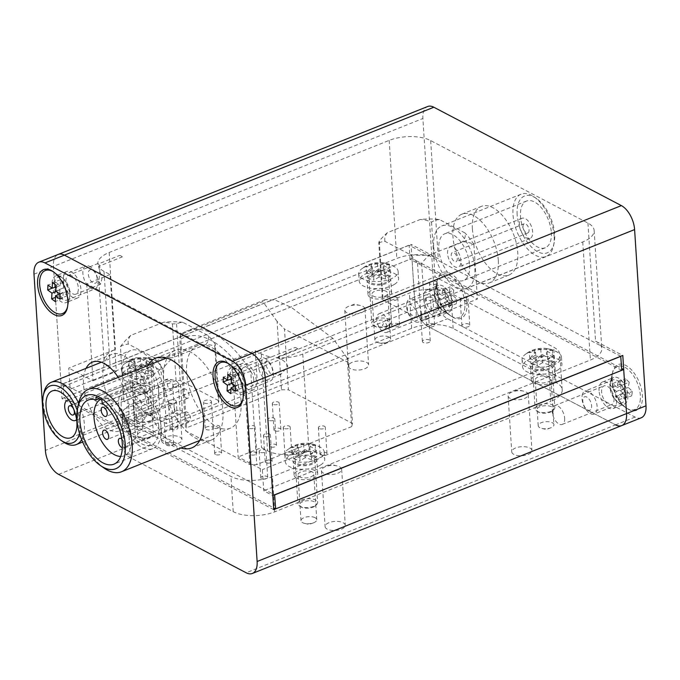 <?xml version="1.0" encoding="UTF-8"?>
<svg xmlns="http://www.w3.org/2000/svg" width="680" height="680" viewBox="0 0 680 680"><rect width="100%" height="100%" fill="white"/><g stroke="black" fill="none" stroke-linecap="round" stroke-linejoin="round"><path stroke-width="0.51" stroke-dasharray="3.4 2.55" d="M150.994 420.818A8.389 3.748 176.3 0 1 137.385 421.107A8.389 3.748 176.3 0 1 138.048 416.721A8.389 3.748 176.3 0 1 149.183 415.412A8.389 3.748 176.3 0 1 151.895 420.172A8.389 3.748 176.3 0 1 150.994 420.818M136.825 415.038A9.868 4.412 -3.7 0 0 134.589 418.089A9.868 4.412 -3.7 0 0 136.043 420.197A9.868 4.412 -3.7 0 0 152.048 419.857A9.868 4.412 -3.7 0 0 153.111 419.092A9.868 4.412 -3.7 0 0 154.283 416.815A9.868 4.412 -3.7 0 0 147.619 413.108A9.868 4.412 -3.7 0 0 136.825 415.038M145.588 357.731A25.823 17.416 59.2 0 1 148.742 358.445A25.823 17.416 59.2 0 1 151.929 359.737A28.322 16.651 -72.4 0 0 146.574 360.596A28.322 19.108 -120.8 0 1 153.059 364.863A25.823 15.181 107.6 0 0 147.849 367.974A28.322 19.108 -120.8 0 0 141.355 363.707A28.322 16.651 107.6 0 0 136.289 369.078A25.823 17.416 59.2 0 0 133.101 367.778A25.823 17.416 59.2 0 0 129.948 367.072A28.322 16.651 107.6 0 1 135.014 361.7A28.322 19.108 59.2 0 0 128.817 361.947A25.823 15.181 107.6 0 1 134.028 358.836A28.322 19.108 59.2 0 1 140.225 358.589A28.322 16.651 -72.4 0 1 145.588 357.731L145.979 363.757L152.32 365.763L151.929 359.737M125.987 362.848A19.737 8.814 176.3 0 1 153.731 360.196A19.737 8.814 176.3 0 1 157.692 361.964A19.737 8.814 176.3 0 1 160.913 366.392A19.737 8.814 176.3 0 1 156.442 372.487A19.737 8.814 176.3 0 1 128.707 375.139A19.737 8.814 176.3 0 1 121.516 368.942A19.737 8.814 176.3 0 1 124.143 364.14A19.737 8.814 176.3 0 1 125.987 362.848M156.893 379.534A19.737 8.814 176.3 0 1 135.294 383.401A19.737 8.814 176.3 0 1 121.975 375.989A19.737 8.814 176.3 0 1 126.446 369.894A19.737 8.814 176.3 0 1 148.044 366.027A19.737 8.814 176.3 0 1 161.373 373.439A19.737 8.814 176.3 0 1 156.893 379.534M149.285 377.128A9.868 4.412 176.3 0 1 138.482 379.058A9.868 4.412 176.3 0 1 131.818 375.351A9.868 4.412 176.3 0 1 134.062 372.3A9.868 4.412 176.3 0 1 144.857 370.37A9.868 4.412 176.3 0 1 151.521 374.076A9.868 4.412 176.3 0 1 149.285 377.128M134.028 358.836L134.419 364.854L129.208 367.974L135.549 369.979L130.339 373.091L129.948 367.072M135.549 369.979L135.014 361.7M129.208 367.974L128.817 361.947M134.419 364.854L140.76 366.868L140.225 358.589M140.76 366.868L145.979 363.757M153.059 364.863L153.451 370.88L147.109 368.875L152.32 365.763M147.109 368.875L146.574 360.596M153.451 370.88L148.24 374L147.849 367.974M148.24 374L141.891 371.986L141.355 363.707M141.891 371.986L136.68 375.105L136.289 369.078M130.339 373.091L136.68 375.105M267.903 374.501A7.208 3.808 68.2 0 1 263.772 365.194A7.208 3.808 68.2 0 1 268.506 362.542A7.208 3.808 68.2 0 1 272.629 371.841A7.208 3.808 68.2 0 1 267.903 374.501M266.381 359.219A12.333 6.519 -111.8 0 0 261.281 358.003A12.333 6.519 -111.8 0 0 258.596 367.71A12.333 6.519 -111.8 0 0 265.353 379.686A12.333 6.519 -111.8 0 0 270.453 380.911A12.333 6.519 -111.8 0 0 273.148 371.195A12.333 6.519 -111.8 0 0 266.381 359.219M237.354 390.898A12.333 6.519 68.2 0 1 230.597 378.921A12.333 6.519 68.2 0 1 233.282 369.206A12.333 6.519 68.2 0 1 238.051 370.192A12.333 6.519 68.2 0 1 238.382 370.43A12.333 6.519 68.2 0 1 245.233 388.11A12.333 6.519 68.2 0 1 242.454 392.113A12.333 6.519 68.2 0 1 237.354 390.898M229.1 364.029A23.197 12.265 68.2 0 1 229.661 364.403A23.197 12.265 68.2 0 1 230.282 364.854A23.197 12.265 68.2 0 1 243.151 398.098A23.197 12.265 68.2 0 1 242.998 398.752M231.463 378.998L235.382 381.939L231.786 383.392M231.132 378.751L235.595 377.596L231.353 374.416L231.132 378.751L227.545 380.205M231.353 374.416L223.38 377.085M238.595 384.353L235.186 385.951L235.093 387.668L238.306 390.082L238.595 384.353L242.837 387.532L243.057 383.197L238.807 380.01L239.097 374.28L235.883 371.866L235.595 377.596M235.883 371.866L227.91 374.536M239.097 374.28L231.549 377.264M238.807 380.01L231.259 383.001M243.057 383.197L235.501 386.18M242.837 387.532L235.254 391.094M238.306 390.082L230.724 393.644M235.093 387.668L230.936 389.351M235.382 381.939L235.178 385.942M122.341 256.87A10.115 5.346 -111.8 0 0 119.62 255.442L122.341 256.87L98.498 266.416A29.605 13.226 -3.7 0 0 103.997 271.354L110.049 274.524L116.314 371.45L110.27 368.279A29.605 13.226 176.3 0 1 104.048 360.85A29.605 13.226 176.3 0 1 115.447 349.418L68.782 368.101L70.15 389.249L396.805 258.468A29.605 13.226 176.3 0 1 438.285 258.647L411.069 244.367L414.825 302.524A19.737 10.438 -111.8 0 0 428.069 326.493L615.596 424.864L428.069 326.493A19.737 10.438 68.2 0 1 414.825 302.524L411.978 258.459L621.639 368.45M297.772 348.899A10.115 5.346 -111.8 0 0 295.052 347.471L297.772 348.899L275.961 357.629A29.605 13.226 -3.7 0 0 302.762 354.034L582.751 241.935A29.605 13.226 -3.7 0 0 594.15 230.511A29.605 13.226 -3.7 0 0 587.937 223.074L430.652 140.573A29.605 13.226 -3.7 0 0 389.173 140.394L109.182 252.493A29.605 13.226 -3.7 0 0 97.784 263.916A29.605 13.226 -3.7 0 0 97.809 264.18L119.62 255.442M98.498 266.416L101.991 278.536L100.487 284.3L98.915 281.435L100.028 267.852C98.821 263.602 98.081 262.37 97.809 264.18L97.954 263.517L68.4 275.349A10.115 5.346 -111.8 0 0 65.96 281.495A10.115 5.346 -111.8 0 0 69.657 291.048A10.115 5.346 -111.8 0 0 75.922 294.134A10.115 5.346 -111.8 0 0 78.361 287.997A10.115 5.346 -111.8 0 0 74.672 278.435A10.115 5.346 -111.8 0 0 68.4 275.349M110.049 274.524L86.717 283.866L231.897 360.026L255.229 350.684L261.281 353.855A29.605 13.226 -3.7 0 0 271.209 357.017L295.052 347.471M271.209 357.017L268.396 357.544L265.022 364.055L270.394 373.651L280.916 374.332L287.861 366.384C285.872 361.726 281.911 358.802 275.961 357.629M253.793 380.026A10.115 5.346 -111.8 0 0 250.104 370.464A10.115 5.346 -111.8 0 0 243.831 367.378A10.115 5.346 -111.8 0 0 241.392 373.515A10.115 5.346 -111.8 0 0 245.089 383.078A10.115 5.346 -111.8 0 0 251.353 386.163A10.115 5.346 -111.8 0 0 253.793 380.026M436.73 287.512A24.675 13.047 68.2 0 1 437.129 280.543A24.675 13.047 68.2 0 1 453.033 275.102A24.675 13.047 68.2 0 1 466.973 303.382A24.675 13.047 68.2 0 1 451.486 316.387A24.675 13.047 68.2 0 1 436.73 287.512M434.911 294.108A14.314 7.565 68.2 0 1 435.149 290.071A14.314 7.565 68.2 0 1 438.362 285.43A14.314 7.565 68.2 0 1 447.227 289.791A14.314 7.565 68.2 0 1 452.455 303.314A14.314 7.565 68.2 0 1 449.004 312.001A14.314 7.565 68.2 0 1 443.471 310.862A14.314 7.565 68.2 0 1 434.911 294.108M423.631 298.63A14.314 7.565 68.2 0 1 427.091 289.944A14.314 7.565 68.2 0 1 435.956 294.304A14.314 7.565 68.2 0 1 441.175 307.827A14.314 7.565 68.2 0 1 437.725 316.514A14.314 7.565 68.2 0 1 428.859 312.154A14.314 7.565 68.2 0 1 423.631 298.63M612.162 379.542A24.675 13.047 68.2 0 1 612.561 372.572A24.675 13.047 68.2 0 1 628.465 367.124A24.675 13.047 68.2 0 1 642.404 395.403A24.675 13.047 68.2 0 1 626.917 408.416A24.675 13.047 68.2 0 1 612.162 379.542M610.342 386.138A14.314 7.565 68.2 0 1 610.581 382.1A14.314 7.565 68.2 0 1 613.793 377.459A14.314 7.565 68.2 0 1 622.659 381.82A14.314 7.565 68.2 0 1 627.887 395.344A14.314 7.565 68.2 0 1 624.435 404.03A14.314 7.565 68.2 0 1 618.902 402.892A14.314 7.565 68.2 0 1 610.342 386.138M599.063 390.651A14.314 7.565 68.2 0 1 602.523 381.973A14.314 7.565 68.2 0 1 611.388 386.333A14.314 7.565 68.2 0 1 616.607 399.857A14.314 7.565 68.2 0 1 613.156 408.544A14.314 7.565 68.2 0 1 604.29 404.175A14.314 7.565 68.2 0 1 599.063 390.651M472.379 228.854A37.009 19.567 68.2 0 1 481.312 206.397A37.009 19.567 68.2 0 1 504.237 217.685A37.009 19.567 68.2 0 1 517.752 252.654A37.009 19.567 68.2 0 1 508.827 275.12A37.009 19.567 68.2 0 1 485.894 263.832A37.009 19.567 68.2 0 1 472.379 228.854M498.312 260.44A37.009 19.567 -111.8 0 0 484.798 225.463A37.009 19.567 -111.8 0 0 461.864 214.183A37.009 19.567 -111.8 0 0 452.94 236.64A37.009 19.567 -111.8 0 0 466.446 271.618A37.009 19.567 -111.8 0 0 489.379 282.897A37.009 19.567 -111.8 0 0 498.312 260.44M70.15 389.249L61.081 384.489L411.069 244.367M86.717 283.866L92.981 380.791L68.782 368.101M231.897 360.026L238.17 456.952L262.37 469.65L263.729 490.79L272.808 495.55M273.717 509.651L61.991 398.582L53.448 266.416A19.737 10.438 68.2 0 1 58.208 254.43A19.737 10.438 -111.8 0 0 53.448 266.416L61.081 384.489M641.24 417.784A19.737 10.438 68.2 0 1 635.043 417.078L447.508 318.707A19.737 10.438 68.2 0 1 434.274 294.738L422.875 118.507A19.737 10.438 68.2 0 1 427.635 106.53M587.937 223.074L595.569 341.156L622.795 355.436M595.569 341.156A29.605 13.226 176.3 0 1 601.792 348.585A29.605 13.226 176.3 0 1 590.393 360.017L263.729 490.79M302.762 354.034L309.034 450.967A29.605 13.226 176.3 0 1 267.546 450.789L261.502 447.61L238.17 456.952M309.034 450.967L262.37 469.65M92.981 380.791L116.314 371.45M255.229 350.684L261.502 447.61M614.04 398.505A10.115 5.346 68.2 0 1 611.601 404.651A10.115 5.346 68.2 0 1 605.327 401.565A10.115 5.346 68.2 0 1 601.638 392.003A10.115 5.346 68.2 0 1 604.078 385.866A10.115 5.346 68.2 0 1 610.342 388.951A10.115 5.346 68.2 0 1 614.04 398.505M564.655 418.285A10.115 5.346 68.2 0 1 562.207 424.422A10.115 5.346 68.2 0 1 555.942 421.337A10.115 5.346 68.2 0 1 552.254 411.774A10.115 5.346 68.2 0 1 554.693 405.637A10.115 5.346 68.2 0 1 560.957 408.723A10.115 5.346 68.2 0 1 564.655 418.285M553.12 414.97L552.525 412.777C552.891 409.836 553.087 410.567 553.12 414.97L553.962 424.719A7.896 3.528 -3.7 0 0 552.304 422.739A7.896 3.528 -3.7 0 0 543.422 422.042A7.896 3.528 -3.7 0 0 538.203 425.74A7.896 3.528 -3.7 0 0 539.861 427.72A7.896 3.528 -3.7 0 0 541.892 428.442A7.896 3.528 -3.7 0 0 550.656 427.873A7.896 3.528 -3.7 0 0 553.962 424.719M438.608 306.484A10.115 5.346 68.2 0 1 436.169 312.622A10.115 5.346 68.2 0 1 429.896 309.536A10.115 5.346 68.2 0 1 426.207 299.974A10.115 5.346 68.2 0 1 428.647 293.837A10.115 5.346 68.2 0 1 434.911 296.922A10.115 5.346 68.2 0 1 438.608 306.484M389.224 326.255A10.115 5.346 68.2 0 1 386.775 332.392A10.115 5.346 68.2 0 1 380.511 329.307A10.115 5.346 68.2 0 1 376.822 319.753A10.115 5.346 68.2 0 1 379.262 313.607A10.115 5.346 68.2 0 1 385.526 316.693A10.115 5.346 68.2 0 1 389.224 326.255M387.099 326C386.155 329.162 384.6 328.975 382.423 325.431C384.14 321.946 385.696 322.133 387.099 326M513.859 454.401A10.115 4.522 176.3 0 1 511.742 451.868A10.115 4.522 176.3 0 1 518.415 447.125A10.115 4.522 176.3 0 1 529.805 448.018A10.115 4.522 176.3 0 1 531.93 450.56A10.115 4.522 176.3 0 1 525.249 455.294A10.115 4.522 176.3 0 1 513.859 454.401M510.246 398.454A10.115 4.522 176.3 0 1 508.121 395.913A10.115 4.522 176.3 0 1 512.363 391.875A10.115 4.522 176.3 0 1 523.591 391.144A10.115 4.522 176.3 0 1 526.184 392.071A10.115 4.522 176.3 0 1 528.309 394.604A10.115 4.522 176.3 0 1 521.628 399.347A10.115 4.522 176.3 0 1 510.246 398.454M327.199 529.134A10.115 4.522 176.3 0 1 325.082 526.601A10.115 4.522 176.3 0 1 331.755 521.858A10.115 4.522 176.3 0 1 343.145 522.75A10.115 4.522 176.3 0 1 345.27 525.292A10.115 4.522 176.3 0 1 338.589 530.026A10.115 4.522 176.3 0 1 327.199 529.134M323.587 473.187A10.115 4.522 176.3 0 1 321.462 470.645A10.115 4.522 176.3 0 1 325.695 466.608A10.115 4.522 176.3 0 1 336.931 465.877A10.115 4.522 176.3 0 1 339.524 466.803A10.115 4.522 176.3 0 1 341.649 469.336A10.115 4.522 176.3 0 1 334.968 474.079A10.115 4.522 176.3 0 1 323.587 473.187M350.531 368.721A10.115 4.522 176.3 0 1 348.406 366.188A10.115 4.522 176.3 0 1 355.087 361.445A10.115 4.522 176.3 0 1 366.477 362.338A10.115 4.522 176.3 0 1 368.594 364.879A10.115 4.522 176.3 0 1 361.913 369.614A10.115 4.522 176.3 0 1 350.531 368.721M346.911 312.774A10.115 4.522 176.3 0 1 344.786 310.233A10.115 4.522 176.3 0 1 349.027 306.195A10.115 4.522 176.3 0 1 360.255 305.464A10.115 4.522 176.3 0 1 362.856 306.391A10.115 4.522 176.3 0 1 364.981 308.924A10.115 4.522 176.3 0 1 358.3 313.659A10.115 4.522 176.3 0 1 346.911 312.774M163.871 443.454A10.115 4.522 176.3 0 1 161.746 440.921A10.115 4.522 176.3 0 1 168.428 436.177A10.115 4.522 176.3 0 1 179.809 437.07A10.115 4.522 176.3 0 1 181.934 439.612A10.115 4.522 176.3 0 1 175.253 444.346A10.115 4.522 176.3 0 1 163.871 443.454M160.25 387.506A10.115 4.522 176.3 0 1 158.125 384.965A10.115 4.522 176.3 0 1 162.367 380.927A10.115 4.522 176.3 0 1 173.595 380.197A10.115 4.522 176.3 0 1 176.196 381.123A10.115 4.522 176.3 0 1 178.321 383.656A10.115 4.522 176.3 0 1 171.641 388.39A10.115 4.522 176.3 0 1 160.25 387.506M386.01 291.244A7.896 3.528 -3.7 0 0 377.128 290.547A7.896 3.528 -3.7 0 0 371.909 294.245A7.896 3.528 -3.7 0 0 373.567 296.225A7.896 3.528 -3.7 0 0 382.457 296.922A7.896 3.528 -3.7 0 0 387.668 293.225A7.896 3.528 -3.7 0 0 386.01 291.244M388.977 337.059A7.896 3.528 -3.7 0 0 380.086 336.362A7.896 3.528 -3.7 0 0 374.875 340.059A7.896 3.528 -3.7 0 0 376.533 342.04A7.896 3.528 -3.7 0 0 378.556 342.762A7.896 3.528 -3.7 0 0 387.328 342.193A7.896 3.528 -3.7 0 0 390.635 339.039A7.896 3.528 -3.7 0 0 388.977 337.059M549.346 376.924A7.896 3.528 -3.7 0 0 540.456 376.227A7.896 3.528 -3.7 0 0 535.245 379.925A7.896 3.528 -3.7 0 0 536.902 381.905A7.896 3.528 -3.7 0 0 545.785 382.602A7.896 3.528 -3.7 0 0 551.004 378.904A7.896 3.528 -3.7 0 0 549.346 376.924M148.801 386.214A7.896 3.528 -3.7 0 0 139.91 385.517A7.896 3.528 -3.7 0 0 134.7 389.215A7.896 3.528 -3.7 0 0 136.357 391.195A7.896 3.528 -3.7 0 0 145.239 391.892A7.896 3.528 -3.7 0 0 150.458 388.195A7.896 3.528 -3.7 0 0 148.801 386.214M151.759 432.029A7.896 3.528 -3.7 0 0 142.876 431.332A7.896 3.528 -3.7 0 0 137.657 435.03A7.896 3.528 -3.7 0 0 139.315 437.01A7.896 3.528 -3.7 0 0 141.346 437.733A7.896 3.528 -3.7 0 0 150.11 437.163A7.896 3.528 -3.7 0 0 153.417 434.01A7.896 3.528 -3.7 0 0 151.759 432.029M312.128 471.894A7.896 3.528 -3.7 0 0 303.246 471.197A7.896 3.528 -3.7 0 0 298.027 474.895A7.896 3.528 -3.7 0 0 299.685 476.875A7.896 3.528 -3.7 0 0 308.575 477.572A7.896 3.528 -3.7 0 0 313.786 473.875A7.896 3.528 -3.7 0 0 312.128 471.894M315.095 517.71A7.896 3.528 -3.7 0 0 306.204 517.012A7.896 3.528 -3.7 0 0 300.993 520.71A7.896 3.528 -3.7 0 0 302.651 522.699A7.896 3.528 -3.7 0 0 304.683 523.413A7.896 3.528 -3.7 0 0 313.446 522.843A7.896 3.528 -3.7 0 0 316.752 519.698A7.896 3.528 -3.7 0 0 315.095 517.71M227.545 376.686A14.314 7.565 -111.8 0 0 232.773 390.209A14.314 7.565 -111.8 0 0 241.638 394.57A14.314 7.565 -111.8 0 0 244.851 389.929A14.314 7.565 -111.8 0 0 245.089 385.892A14.314 7.565 -111.8 0 0 236.529 369.138A14.314 7.565 -111.8 0 0 230.996 367.999A14.314 7.565 -111.8 0 0 227.545 376.686M238.825 372.173A14.314 7.565 -111.8 0 0 244.043 385.696A14.314 7.565 -111.8 0 0 252.909 390.056A14.314 7.565 -111.8 0 0 256.368 381.37A14.314 7.565 -111.8 0 0 251.141 367.846A14.314 7.565 -111.8 0 0 242.275 363.486A14.314 7.565 -111.8 0 0 238.825 372.173M52.114 284.656A14.314 7.565 -111.8 0 0 57.341 298.18A14.314 7.565 -111.8 0 0 66.207 302.541A14.314 7.565 -111.8 0 0 69.419 297.899A14.314 7.565 -111.8 0 0 69.657 293.862A14.314 7.565 -111.8 0 0 61.098 277.108A14.314 7.565 -111.8 0 0 55.565 275.969A14.314 7.565 -111.8 0 0 52.114 284.656M63.393 280.143A14.314 7.565 -111.8 0 0 68.612 293.666A14.314 7.565 -111.8 0 0 77.478 298.027A14.314 7.565 -111.8 0 0 80.937 289.349A14.314 7.565 -111.8 0 0 75.709 275.825A14.314 7.565 -111.8 0 0 66.844 271.456A14.314 7.565 -111.8 0 0 63.393 280.143M147.925 365.508A48.365 25.568 -111.8 0 0 144.177 387.43A48.365 25.568 -111.8 0 0 180.94 447.975M222.904 410.745A48.365 25.568 68.2 0 1 211.242 440.096A48.365 25.568 68.2 0 1 181.28 425.349A48.365 25.568 68.2 0 1 163.625 379.644A48.365 25.568 68.2 0 1 175.287 350.302A48.365 25.568 68.2 0 1 205.249 365.05A48.365 25.568 68.2 0 1 222.904 410.745M86.054 368.365A37.009 19.567 -111.8 0 0 83.504 384.548A37.009 19.567 -111.8 0 0 97.019 419.526A37.009 19.567 -111.8 0 0 119.944 430.805A37.009 19.567 -111.8 0 0 128.877 408.349A37.009 19.567 -111.8 0 0 118.252 377.392M148.316 400.562A37.009 19.567 68.2 0 1 139.392 423.019A37.009 19.567 68.2 0 1 116.458 411.74A37.009 19.567 68.2 0 1 102.952 376.762A37.009 19.567 68.2 0 1 111.877 354.305A37.009 19.567 68.2 0 1 134.81 365.585A37.009 19.567 68.2 0 1 148.316 400.562M621.792 425.57A19.737 10.438 68.2 0 1 615.596 424.864L246.168 572.773M61.991 398.582L411.978 258.459M548.522 366.061A29.605 13.226 -3.7 0 0 559.92 354.628A29.605 13.226 -3.7 0 0 553.707 347.2L450.865 293.25A29.605 13.226 -3.7 0 0 409.385 293.072L133.288 403.614A29.605 13.226 -3.7 0 0 121.89 415.046A29.605 13.226 -3.7 0 0 128.103 422.475L230.945 476.425A29.605 13.226 -3.7 0 0 272.425 476.603L548.522 366.061L550.8 401.302L274.703 511.844A29.605 13.226 176.3 0 1 233.223 511.666L130.381 457.716A29.605 13.226 176.3 0 1 124.168 450.287A29.605 13.226 176.3 0 1 135.566 438.855L411.663 328.321A29.605 13.226 176.3 0 1 453.144 328.5L555.985 382.44A29.605 13.226 176.3 0 1 562.198 389.878A29.605 13.226 176.3 0 1 550.8 401.302M552.525 412.777L553.12 411.604L551.004 378.904M388.203 325.848A8.389 3.748 176.3 0 1 374.603 326.137A8.389 3.748 176.3 0 1 375.267 321.75A8.389 3.748 176.3 0 1 386.401 320.442A8.389 3.748 176.3 0 1 389.104 325.201A8.389 3.748 176.3 0 1 388.203 325.848M374.034 320.067A9.868 4.412 -3.7 0 0 371.798 323.119A9.868 4.412 -3.7 0 0 373.26 325.227A9.868 4.412 -3.7 0 0 389.257 324.887A9.868 4.412 -3.7 0 0 390.32 324.122A9.868 4.412 -3.7 0 0 391.501 321.844A9.868 4.412 -3.7 0 0 384.837 318.138A9.868 4.412 -3.7 0 0 374.034 320.067M382.806 262.76A25.823 17.416 59.2 0 1 385.951 263.475A25.823 17.416 59.2 0 1 389.147 264.767A28.322 16.651 -72.4 0 0 383.784 265.625A28.322 19.108 -120.8 0 1 390.277 269.892A25.823 15.181 107.6 0 0 385.058 273.003A28.322 19.108 -120.8 0 0 378.573 268.736A28.322 16.651 107.6 0 0 373.507 274.108A25.823 17.416 59.2 0 0 370.311 272.808A25.823 17.416 59.2 0 0 367.166 272.102A28.322 16.651 107.6 0 1 372.232 266.73A28.322 19.108 59.2 0 0 366.036 266.976A25.823 15.181 107.6 0 1 371.246 263.865A28.322 19.108 59.2 0 1 377.442 263.619A28.322 16.651 -72.4 0 1 382.806 262.76L383.188 268.778L389.538 270.793L389.147 264.767M363.205 267.869A19.737 8.814 176.3 0 1 390.94 265.225A19.737 8.814 176.3 0 1 394.901 266.993A19.737 8.814 176.3 0 1 398.131 271.422A19.737 8.814 176.3 0 1 393.652 277.517A19.737 8.814 176.3 0 1 365.916 280.168A19.737 8.814 176.3 0 1 358.734 273.972A19.737 8.814 176.3 0 1 361.361 269.161A19.737 8.814 176.3 0 1 363.205 267.869M394.111 284.563A19.737 8.814 176.3 0 1 372.512 288.43A19.737 8.814 176.3 0 1 359.184 281.019A19.737 8.814 176.3 0 1 363.664 274.924A19.737 8.814 176.3 0 1 385.262 271.056A19.737 8.814 176.3 0 1 398.582 278.469A19.737 8.814 176.3 0 1 394.111 284.563M386.495 282.157A9.868 4.412 176.3 0 1 375.7 284.087A9.868 4.412 176.3 0 1 369.036 280.381A9.868 4.412 176.3 0 1 371.272 277.329A9.868 4.412 176.3 0 1 382.075 275.4A9.868 4.412 176.3 0 1 388.73 279.106A9.868 4.412 176.3 0 1 386.495 282.157M371.246 263.865L371.637 269.883L366.418 273.003L372.767 275.009L367.548 278.12L367.166 272.102M372.767 275.009L372.232 266.73M366.418 273.003L366.036 266.976M371.637 269.883L377.978 271.898L377.442 263.619M377.978 271.898L383.188 268.778M390.277 269.892L390.668 275.91L384.319 273.904L389.538 270.793M384.319 273.904L383.784 265.625M390.668 275.91L385.45 279.029L385.058 273.003M385.45 279.029L379.108 277.015L378.573 268.736M379.108 277.015L373.898 280.135L373.507 274.108M367.548 278.12L373.898 280.135M92.472 282.472A7.208 3.808 68.2 0 1 88.341 273.164A7.208 3.808 68.2 0 1 93.075 270.512A7.208 3.808 68.2 0 1 97.197 279.811A7.208 3.808 68.2 0 1 92.472 282.472M90.95 267.197A12.333 6.519 -111.8 0 0 85.85 265.974A12.333 6.519 -111.8 0 0 83.164 275.68A12.333 6.519 -111.8 0 0 89.922 287.657A12.333 6.519 -111.8 0 0 95.022 288.881A12.333 6.519 -111.8 0 0 97.716 279.166A12.333 6.519 -111.8 0 0 90.95 267.197M61.922 298.868A12.333 6.519 68.2 0 1 55.165 286.892A12.333 6.519 68.2 0 1 57.851 277.185A12.333 6.519 68.2 0 1 62.62 278.162A12.333 6.519 68.2 0 1 62.951 278.4A12.333 6.519 68.2 0 1 69.802 296.089A12.333 6.519 68.2 0 1 67.022 300.093A12.333 6.519 68.2 0 1 61.922 298.868M53.669 272A23.197 12.265 68.2 0 1 54.23 272.374A23.197 12.265 68.2 0 1 54.85 272.825A23.197 12.265 68.2 0 1 67.719 306.068A23.197 12.265 68.2 0 1 67.566 306.731M63.163 292.324L59.755 293.922L59.661 295.639L62.874 298.052L63.163 292.324L67.405 295.511L67.617 291.168L63.376 287.98L63.665 282.251L60.452 279.837L60.163 285.575L55.922 282.387L55.7 286.722L59.942 289.909L56.355 291.363M55.7 286.722L52.114 288.184M55.922 282.387L47.948 285.056M60.163 285.575L56.032 286.951M60.452 279.837L52.479 282.506M63.665 282.251L56.117 285.243M63.376 287.98L55.828 290.972M67.617 291.168L60.069 294.159M67.405 295.511L59.823 299.064M62.874 298.052L55.292 301.614M59.661 295.639L55.505 297.322M59.942 289.909L59.747 293.913M551.539 411.527A8.389 3.748 176.3 0 1 537.931 411.817A8.389 3.748 176.3 0 1 538.594 407.43A8.389 3.748 176.3 0 1 549.737 406.122A8.389 3.748 176.3 0 1 552.44 410.881A8.389 3.748 176.3 0 1 551.539 411.527M537.37 405.748A9.868 4.412 -3.7 0 0 535.135 408.799A9.868 4.412 -3.7 0 0 536.588 410.907A9.868 4.412 -3.7 0 0 552.593 410.567A9.868 4.412 -3.7 0 0 553.656 409.802A9.868 4.412 -3.7 0 0 554.829 407.524A9.868 4.412 -3.7 0 0 548.173 403.818A9.868 4.412 -3.7 0 0 537.37 405.748M546.134 348.44A25.823 17.416 59.2 0 1 549.287 349.154A25.823 17.416 59.2 0 1 552.475 350.447A28.322 16.651 -72.4 0 0 547.119 351.305A28.322 19.108 -120.8 0 1 553.605 355.572A25.823 15.181 107.6 0 0 548.394 358.683A28.322 19.108 -120.8 0 0 541.909 354.416A28.322 16.651 107.6 0 0 536.835 359.788A25.823 17.416 59.2 0 0 533.647 358.488A25.823 17.416 59.2 0 0 530.494 357.782A28.322 16.651 107.6 0 1 535.56 352.41A28.322 19.108 59.2 0 0 529.363 352.656A25.823 15.181 107.6 0 1 534.582 349.546A28.322 19.108 59.2 0 1 540.779 349.299A28.322 16.651 -72.4 0 1 546.134 348.44L546.524 354.467L552.865 356.473L552.475 350.447M526.541 353.558A19.737 8.814 176.3 0 1 554.277 350.905A19.737 8.814 176.3 0 1 558.237 352.673A19.737 8.814 176.3 0 1 561.459 357.102A19.737 8.814 176.3 0 1 556.988 363.197A19.737 8.814 176.3 0 1 529.252 365.849A19.737 8.814 176.3 0 1 522.062 359.652A19.737 8.814 176.3 0 1 524.688 354.85A19.737 8.814 176.3 0 1 526.541 353.558M557.438 370.243A19.737 8.814 176.3 0 1 535.84 374.111A19.737 8.814 176.3 0 1 522.52 366.699A19.737 8.814 176.3 0 1 526.991 360.604A19.737 8.814 176.3 0 1 548.598 356.736A19.737 8.814 176.3 0 1 561.918 364.149A19.737 8.814 176.3 0 1 557.438 370.243M549.831 367.837A9.868 4.412 176.3 0 1 539.027 369.767A9.868 4.412 176.3 0 1 532.372 366.061A9.868 4.412 176.3 0 1 534.608 363.01A9.868 4.412 176.3 0 1 545.402 361.08A9.868 4.412 176.3 0 1 552.067 364.786A9.868 4.412 176.3 0 1 549.831 367.837M534.582 349.546L534.965 355.563L529.754 358.683L536.095 360.689L530.885 363.8L530.494 357.782M536.095 360.689L535.56 352.41M529.754 358.683L529.363 352.656M534.965 355.563L541.314 357.578L540.779 349.299M541.314 357.578L546.524 354.467M553.605 355.572L553.996 361.59L547.655 359.584L552.865 356.473M547.655 359.584L547.119 351.305M553.996 361.59L548.785 364.709L548.394 358.683M548.785 364.709L542.444 362.695L541.909 354.416M542.444 362.695L537.226 365.815L536.835 359.788M530.885 363.8L537.226 365.815M416.126 315.664A7.208 3.808 -111.8 0 0 412.751 306.068A7.208 3.808 -111.8 0 0 407.464 307.3A7.208 3.808 -111.8 0 0 410.839 316.897A7.208 3.808 -111.8 0 0 416.126 315.664M406.716 303.39A12.333 6.519 68.2 0 1 409.547 299.089A12.333 6.519 68.2 0 1 418.225 304.317A12.333 6.519 68.2 0 1 421.549 317.704A12.333 6.519 68.2 0 1 418.719 321.997A12.333 6.519 68.2 0 1 410.031 316.778A12.333 6.519 68.2 0 1 406.716 303.39M449.548 306.493A12.333 6.519 -111.8 0 0 446.225 293.106A12.333 6.519 -111.8 0 0 437.546 287.887A12.333 6.519 -111.8 0 0 434.767 291.89A12.333 6.519 -111.8 0 0 434.716 292.179A12.333 6.519 -111.8 0 0 441.949 309.808A12.333 6.519 -111.8 0 0 446.717 310.794A12.333 6.519 -111.8 0 0 449.548 306.493M464.627 309.357A23.197 12.265 -111.8 0 0 453.993 278.707A23.197 12.265 -111.8 0 0 436.849 281.902A23.197 12.265 -111.8 0 0 436.738 282.464A23.197 12.265 -111.8 0 0 450.338 315.596A23.197 12.265 -111.8 0 0 464.627 309.357M453.772 290.216L452.854 295.4L457.011 299.412L456.221 303.858L452.072 299.854L451.154 305.039L447.593 301.606L448.511 296.421L444.354 292.409L445.145 287.963L449.302 291.966L450.219 286.781L453.772 290.216L445.748 293.386L444.831 298.579L452.854 295.4M444.831 298.579L448.978 302.583L448.281 306.51L444.133 302.506L443.215 307.7L440.062 304.666L440.988 299.472L436.832 295.469L437.529 291.533L441.685 295.545L442.603 290.351L445.748 293.386M442.603 290.351L450.219 286.781M441.685 295.545L449.302 291.966M437.529 291.533L445.145 287.963M436.832 295.469L444.354 292.409M440.988 299.472L448.511 296.421M440.062 304.666L447.593 301.606M443.215 307.7L451.154 305.039M444.133 302.506L452.072 299.854M448.281 306.51L456.221 303.858M448.978 302.583L457.011 299.412M314.322 506.498A8.389 3.748 176.3 0 1 300.721 506.787A8.389 3.748 176.3 0 1 301.385 502.401A8.389 3.748 176.3 0 1 312.519 501.092A8.389 3.748 176.3 0 1 315.231 505.852A8.389 3.748 176.3 0 1 314.322 506.498M300.152 500.718A9.868 4.412 -3.7 0 0 297.916 503.769A9.868 4.412 -3.7 0 0 299.378 505.877A9.868 4.412 -3.7 0 0 315.375 505.546A9.868 4.412 -3.7 0 0 316.447 504.781A9.868 4.412 -3.7 0 0 317.62 502.494A9.868 4.412 -3.7 0 0 310.955 498.788A9.868 4.412 -3.7 0 0 300.152 500.718M308.924 443.411A25.823 17.416 59.2 0 1 312.077 444.125A25.823 17.416 59.2 0 1 315.265 445.425A28.322 16.651 -72.4 0 0 309.901 446.275A28.322 19.108 -120.8 0 1 316.396 450.542A25.823 15.181 107.6 0 0 311.185 453.654A28.322 19.108 -120.8 0 0 304.691 449.395A28.322 16.651 107.6 0 0 299.625 454.758A25.823 17.416 59.2 0 0 296.438 453.466A25.823 17.416 59.2 0 0 293.284 452.752A28.322 16.651 107.6 0 1 298.35 447.381A28.322 19.108 59.2 0 0 292.153 447.627A25.823 15.181 107.6 0 1 297.364 444.516A28.322 19.108 59.2 0 1 303.56 444.269A28.322 16.651 -72.4 0 1 308.924 443.411L309.306 449.438L315.656 451.443L315.265 445.425M289.323 448.528A19.737 8.814 176.3 0 1 317.058 445.876A19.737 8.814 176.3 0 1 321.019 447.644A19.737 8.814 176.3 0 1 324.25 452.072A19.737 8.814 176.3 0 1 319.77 458.167A19.737 8.814 176.3 0 1 292.034 460.819A19.737 8.814 176.3 0 1 284.852 454.623A19.737 8.814 176.3 0 1 287.478 449.82A19.737 8.814 176.3 0 1 289.323 448.528M320.229 465.213A19.737 8.814 176.3 0 1 298.63 469.081A19.737 8.814 176.3 0 1 285.302 461.669A19.737 8.814 176.3 0 1 289.782 455.575A19.737 8.814 176.3 0 1 311.38 451.707A19.737 8.814 176.3 0 1 324.7 459.119A19.737 8.814 176.3 0 1 320.229 465.213M312.613 462.808A9.868 4.412 176.3 0 1 301.818 464.738A9.868 4.412 176.3 0 1 295.154 461.031A9.868 4.412 176.3 0 1 297.389 457.988A9.868 4.412 176.3 0 1 308.193 456.05A9.868 4.412 176.3 0 1 314.857 459.756A9.868 4.412 176.3 0 1 312.613 462.808M297.364 444.516L297.755 450.542L292.536 453.654L298.885 455.66L293.666 458.771L293.284 452.752M298.885 455.66L298.35 447.381M292.536 453.654L292.153 447.627M297.755 450.542L304.096 452.548L303.56 444.269M304.096 452.548L309.306 449.438M316.396 450.542L316.786 456.569L310.437 454.554L315.656 451.443M310.437 454.554L309.901 446.275M316.786 456.569L311.567 459.68L311.185 453.654M311.567 459.68L305.226 457.665L304.691 449.395M305.226 457.665L300.016 460.785L299.625 454.758M293.666 458.771L300.016 460.785M591.558 407.685A7.208 3.808 -111.8 0 0 588.183 398.098A7.208 3.808 -111.8 0 0 582.896 399.33A7.208 3.808 -111.8 0 0 586.27 408.926A7.208 3.808 -111.8 0 0 591.558 407.685M582.148 395.42A12.333 6.519 68.2 0 1 584.979 391.119A12.333 6.519 68.2 0 1 593.657 396.346A12.333 6.519 68.2 0 1 596.981 409.725A12.333 6.519 68.2 0 1 594.15 414.026A12.333 6.519 68.2 0 1 585.463 408.799A12.333 6.519 68.2 0 1 582.148 395.42M624.979 398.514A12.333 6.519 -111.8 0 0 621.664 385.135A12.333 6.519 -111.8 0 0 612.977 379.907A12.333 6.519 -111.8 0 0 610.198 383.911A12.333 6.519 -111.8 0 0 610.147 384.208A12.333 6.519 -111.8 0 0 617.38 401.837A12.333 6.519 -111.8 0 0 622.149 402.815A12.333 6.519 -111.8 0 0 624.979 398.514M640.058 401.387A23.197 12.265 -111.8 0 0 629.425 370.736A23.197 12.265 -111.8 0 0 612.281 373.932A23.197 12.265 -111.8 0 0 612.17 374.493A23.197 12.265 -111.8 0 0 625.77 407.626A23.197 12.265 -111.8 0 0 640.058 401.387M629.212 382.245L628.286 387.43L632.442 391.442L631.652 395.887L627.504 391.884L626.586 397.069L623.024 393.635L623.942 388.45L619.786 384.438L620.577 379.993L624.733 383.996L625.651 378.811L629.212 382.245L621.18 385.416L620.262 390.609L628.286 387.43M620.262 390.609L624.41 394.613L623.713 398.539L619.565 394.536L618.647 399.721L615.502 396.686L616.42 391.501L612.263 387.498L612.961 383.562L617.117 387.575L618.035 382.381L621.18 385.416M618.035 382.381L625.651 378.811M617.117 387.575L624.733 383.996M612.961 383.562L620.577 379.993M612.263 387.498L619.786 384.438M616.42 391.501L623.942 388.45M615.502 396.686L623.024 393.635M618.647 399.721L626.586 397.069M619.565 394.536L627.504 391.884M623.713 398.539L631.652 395.887M624.41 394.613L632.442 391.442M314.339 456.662A11.84 5.287 -3.7 0 0 301.002 455.617A11.84 5.287 -3.7 0 0 293.182 461.159A11.84 5.287 -3.7 0 0 295.673 464.134A11.84 5.287 -3.7 0 0 309 465.179A11.84 5.287 -3.7 0 0 316.82 459.629A11.84 5.287 -3.7 0 0 314.339 456.662M296.574 478.116A11.84 5.287 176.3 0 1 294.091 475.15A11.84 5.287 176.3 0 1 301.911 469.6A11.84 5.287 176.3 0 1 315.24 470.645A11.84 5.287 176.3 0 1 317.73 473.62A11.84 5.287 176.3 0 1 309.91 479.162A11.84 5.287 176.3 0 1 296.574 478.116M551.548 361.683A11.84 5.287 -3.7 0 0 538.22 360.647A11.84 5.287 -3.7 0 0 530.4 366.188A11.84 5.287 -3.7 0 0 532.882 369.163A11.84 5.287 -3.7 0 0 546.218 370.209A11.84 5.287 -3.7 0 0 554.038 364.659A11.84 5.287 -3.7 0 0 551.548 361.683M533.792 383.146A11.84 5.287 176.3 0 1 531.301 380.179A11.84 5.287 176.3 0 1 539.121 374.629A11.84 5.287 176.3 0 1 552.457 375.675A11.84 5.287 176.3 0 1 554.939 378.649A11.84 5.287 176.3 0 1 547.119 384.192A11.84 5.287 176.3 0 1 533.792 383.146M151.002 370.974A11.84 5.287 -3.7 0 0 137.674 369.937A11.84 5.287 -3.7 0 0 129.855 375.479A11.84 5.287 -3.7 0 0 132.337 378.454A11.84 5.287 -3.7 0 0 145.673 379.5A11.84 5.287 -3.7 0 0 153.493 373.949A11.84 5.287 -3.7 0 0 151.002 370.974M133.246 392.436A11.84 5.287 176.3 0 1 130.756 389.47A11.84 5.287 176.3 0 1 138.576 383.92A11.84 5.287 176.3 0 1 151.912 384.965A11.84 5.287 176.3 0 1 154.394 387.94A11.84 5.287 176.3 0 1 146.574 393.482A11.84 5.287 176.3 0 1 133.246 392.436M388.221 276.003A11.84 5.287 -3.7 0 0 374.884 274.966A11.84 5.287 -3.7 0 0 367.064 280.508A11.84 5.287 -3.7 0 0 369.554 283.483A11.84 5.287 -3.7 0 0 382.882 284.521A11.84 5.287 -3.7 0 0 390.702 278.978A11.84 5.287 -3.7 0 0 388.221 276.003M370.455 297.466A11.84 5.287 176.3 0 1 367.974 294.5A11.84 5.287 176.3 0 1 375.793 288.949A11.84 5.287 176.3 0 1 389.122 289.995A11.84 5.287 176.3 0 1 391.612 292.969A11.84 5.287 176.3 0 1 383.792 298.512A11.84 5.287 176.3 0 1 370.455 297.466M620.738 356.26L409.13 245.25L410.031 259.241L63.937 397.808L273.598 507.79M409.13 245.25L63.028 383.817L63.937 397.808M63.028 383.817L274.635 494.819M621.766 370.311L410.031 259.241M457.258 258.689A4.938 2.609 68.2 0 1 456.067 261.69A4.938 2.609 68.2 0 1 453.016 260.185A4.938 2.609 68.2 0 1 451.214 255.519A4.938 2.609 68.2 0 1 452.404 252.526A4.938 2.609 68.2 0 1 455.456 254.031A4.938 2.609 68.2 0 1 457.258 258.689M529.048 229.95A4.938 2.609 68.2 0 1 527.858 232.942A4.938 2.609 68.2 0 1 524.798 231.438A4.938 2.609 68.2 0 1 522.996 226.78A4.938 2.609 68.2 0 1 524.187 223.779A4.938 2.609 68.2 0 1 527.246 225.284A4.938 2.609 68.2 0 1 529.048 229.95M517.149 214.574A30.6 16.175 68.2 0 1 536.35 198.441A30.6 16.175 68.2 0 1 554.65 234.243A30.6 16.175 68.2 0 1 554.149 242.887A30.6 16.175 68.2 0 1 534.429 249.636A30.6 16.175 68.2 0 1 517.149 214.574M554.132 236.13A33.558 17.739 -111.8 0 0 534.063 196.86A33.558 17.739 -111.8 0 0 521.092 194.191A33.558 17.739 -111.8 0 0 513 214.557A33.558 17.739 -111.8 0 0 525.249 246.262A33.558 17.739 -111.8 0 0 546.04 256.496A33.558 17.739 -111.8 0 0 553.579 245.607A33.558 17.739 -111.8 0 0 554.132 236.13M392.488 326.375A3.944 1.759 176.3 0 1 391.654 325.38A3.944 1.759 176.3 0 1 394.264 323.536A3.944 1.759 176.3 0 1 398.709 323.884A3.944 1.759 176.3 0 1 399.534 324.87A3.944 1.759 176.3 0 1 396.933 326.723A3.944 1.759 176.3 0 1 392.488 326.375M390.779 299.94A3.944 1.759 176.3 0 1 389.946 298.945A3.944 1.759 176.3 0 1 392.555 297.1A3.944 1.759 176.3 0 1 397.001 297.449A3.944 1.759 176.3 0 1 397.825 298.435A3.944 1.759 176.3 0 1 395.225 300.288A3.944 1.759 176.3 0 1 390.779 299.94M462.723 326.672A3.944 1.759 176.3 0 1 461.898 325.686A3.944 1.759 176.3 0 1 464.508 323.833A3.944 1.759 176.3 0 1 468.945 324.181A3.944 1.759 176.3 0 1 469.778 325.176A3.944 1.759 176.3 0 1 467.168 327.021A3.944 1.759 176.3 0 1 462.723 326.672M461.014 300.237A3.944 1.759 176.3 0 1 460.19 299.251A3.944 1.759 176.3 0 1 462.8 297.398A3.944 1.759 176.3 0 1 467.237 297.747A3.944 1.759 176.3 0 1 468.069 298.741A3.944 1.759 176.3 0 1 465.46 300.585A3.944 1.759 176.3 0 1 461.014 300.237M431.995 310.556A3.944 1.759 176.3 0 1 431.171 309.561A3.944 1.759 176.3 0 1 433.772 307.717A3.944 1.759 176.3 0 1 438.217 308.065A3.944 1.759 176.3 0 1 439.05 309.051A3.944 1.759 176.3 0 1 436.441 310.904A3.944 1.759 176.3 0 1 431.995 310.556M430.287 284.121A3.944 1.759 176.3 0 1 429.454 283.126A3.944 1.759 176.3 0 1 432.063 281.282A3.944 1.759 176.3 0 1 436.509 281.63A3.944 1.759 176.3 0 1 437.333 282.616A3.944 1.759 176.3 0 1 434.732 284.469A3.944 1.759 176.3 0 1 430.287 284.121M423.215 342.49A3.944 1.759 176.3 0 1 422.39 341.504A3.944 1.759 176.3 0 1 424.991 339.651A3.944 1.759 176.3 0 1 429.437 340A3.944 1.759 176.3 0 1 430.27 340.995A3.944 1.759 176.3 0 1 427.661 342.839A3.944 1.759 176.3 0 1 423.215 342.49M421.506 316.055A3.944 1.759 176.3 0 1 420.682 315.07A3.944 1.759 176.3 0 1 423.283 313.216A3.944 1.759 176.3 0 1 427.728 313.565A3.944 1.759 176.3 0 1 428.561 314.56A3.944 1.759 176.3 0 1 425.952 316.404A3.944 1.759 176.3 0 1 421.506 316.055M427.609 326.519A3.944 1.759 176.3 0 1 426.776 325.533A3.944 1.759 176.3 0 1 429.386 323.68A3.944 1.759 176.3 0 1 433.832 324.028A3.944 1.759 176.3 0 1 434.656 325.023A3.944 1.759 176.3 0 1 432.046 326.868A3.944 1.759 176.3 0 1 427.609 326.519M425.901 300.093A3.944 1.759 176.3 0 1 425.068 299.098A3.944 1.759 176.3 0 1 427.677 297.253A3.944 1.759 176.3 0 1 432.123 297.594A3.944 1.759 176.3 0 1 432.947 298.588A3.944 1.759 176.3 0 1 430.338 300.433A3.944 1.759 176.3 0 1 425.901 300.093M433.67 246.313A33.558 17.739 68.2 0 1 441.762 225.955A33.558 17.739 68.2 0 1 462.553 236.181A33.558 17.739 68.2 0 1 474.802 267.894A33.558 17.739 68.2 0 1 466.71 288.26A33.558 17.739 68.2 0 1 445.918 278.026A33.558 17.739 68.2 0 1 433.67 246.313M469.659 265.2A25.168 13.303 68.2 0 1 463.59 280.466A25.168 13.303 68.2 0 1 448.001 272.799A25.168 13.303 68.2 0 1 438.812 249.016A25.168 13.303 68.2 0 1 444.881 233.742A25.168 13.303 68.2 0 1 460.471 241.417A25.168 13.303 68.2 0 1 469.659 265.2M551.327 232.5A25.168 13.303 68.2 0 1 545.25 247.775A25.168 13.303 68.2 0 1 529.66 240.1A25.168 13.303 68.2 0 1 520.472 216.316A25.168 13.303 68.2 0 1 526.541 201.042A25.168 13.303 68.2 0 1 542.138 208.718A25.168 13.303 68.2 0 1 551.327 232.5M519.367 224.876A10.854 5.737 68.2 0 1 521.985 218.288A10.854 5.737 68.2 0 1 528.708 221.595A10.854 5.737 68.2 0 1 532.678 231.854A10.854 5.737 68.2 0 1 530.06 238.442A10.854 5.737 68.2 0 1 523.328 235.135A10.854 5.737 68.2 0 1 519.367 224.876M447.585 253.614A10.854 5.737 68.2 0 1 450.202 247.027A10.854 5.737 68.2 0 1 456.926 250.333A10.854 5.737 68.2 0 1 460.887 260.593A10.854 5.737 68.2 0 1 458.269 267.18A10.854 5.737 68.2 0 1 451.546 263.874A10.854 5.737 68.2 0 1 447.585 253.614M378.769 242.947A56.746 29.996 68.2 0 1 385.041 241.375L410.55 254.753A56.746 29.996 68.2 0 1 417.486 263.262A47.192 41.727 15.4 0 1 421.634 263.279A56.746 40.953 -62.3 0 1 429.794 254.83L462.587 241.706A40.324 18.012 -3.7 0 0 464.992 232.951L439.484 219.572A40.324 18.012 -3.7 0 0 420.24 219.487L387.447 232.62A56.746 40.953 117.7 0 0 379.287 241.06A47.192 6.443 90.2 0 0 378.769 242.947L382.432 299.582L421.141 319.898L425.289 319.914L477.402 299.055L435.055 276.837L382.95 297.704L382.432 299.582M379.287 241.06L382.95 297.704M417.486 263.262L421.141 319.898M421.634 263.279L425.289 319.914M462.587 241.706A56.746 40.953 -62.3 0 1 473.866 244.307L477.402 299.055M387.447 232.62A40.324 18.012 -3.7 0 0 385.041 241.375M410.55 254.753A40.324 18.012 -3.7 0 0 429.794 254.83M439.484 219.572A56.746 29.996 -111.8 0 0 431.519 222.097A56.746 40.953 117.7 0 0 420.24 219.487M431.519 222.097L435.055 276.837M473.866 244.307A56.746 29.996 -111.8 0 0 464.992 232.951M140.114 380.069A4.938 2.609 -111.8 0 0 141.907 384.736A4.938 2.609 -111.8 0 0 144.968 386.24A4.938 2.609 -111.8 0 0 146.157 383.24A4.938 2.609 -111.8 0 0 144.356 378.582A4.938 2.609 -111.8 0 0 141.304 377.077A4.938 2.609 -111.8 0 0 140.114 380.069M79.543 433.611A30.6 16.175 -111.8 0 0 80.223 424.192A30.6 16.175 -111.8 0 0 77.206 410.236M63.308 441.898A33.558 17.739 68.2 0 1 43.239 402.628A33.558 17.739 68.2 0 1 43.792 393.15M78.633 403.087A33.558 17.739 68.2 0 1 84.371 424.209A33.558 17.739 68.2 0 1 81.642 439.646M212.287 426.938A3.944 1.759 176.3 0 1 213.12 427.933A3.944 1.759 176.3 0 1 210.511 429.777A3.944 1.759 176.3 0 1 206.066 429.428A3.944 1.759 176.3 0 1 205.241 428.442A3.944 1.759 176.3 0 1 207.85 426.589A3.944 1.759 176.3 0 1 212.287 426.938M210.579 400.503A3.944 1.759 176.3 0 1 211.412 401.498A3.944 1.759 176.3 0 1 208.803 403.342A3.944 1.759 176.3 0 1 204.357 402.993A3.944 1.759 176.3 0 1 203.532 402.007A3.944 1.759 176.3 0 1 206.133 400.154A3.944 1.759 176.3 0 1 210.579 400.503M142.052 426.64A3.944 1.759 176.3 0 1 142.876 427.626A3.944 1.759 176.3 0 1 140.275 429.479A3.944 1.759 176.3 0 1 135.83 429.131A3.944 1.759 176.3 0 1 134.997 428.137A3.944 1.759 176.3 0 1 137.606 426.292A3.944 1.759 176.3 0 1 142.052 426.64M140.344 400.205A3.944 1.759 176.3 0 1 141.168 401.192A3.944 1.759 176.3 0 1 138.567 403.045A3.944 1.759 176.3 0 1 134.121 402.696A3.944 1.759 176.3 0 1 133.288 401.701A3.944 1.759 176.3 0 1 135.898 399.857A3.944 1.759 176.3 0 1 140.344 400.205M172.78 442.756A3.944 1.759 176.3 0 1 173.612 443.751A3.944 1.759 176.3 0 1 171.003 445.596A3.944 1.759 176.3 0 1 166.557 445.247A3.944 1.759 176.3 0 1 165.733 444.261A3.944 1.759 176.3 0 1 168.334 442.408A3.944 1.759 176.3 0 1 172.78 442.756M171.071 416.322A3.944 1.759 176.3 0 1 171.904 417.316A3.944 1.759 176.3 0 1 169.294 419.161A3.944 1.759 176.3 0 1 164.849 418.812A3.944 1.759 176.3 0 1 164.024 417.826A3.944 1.759 176.3 0 1 166.625 415.973A3.944 1.759 176.3 0 1 171.071 416.322M181.56 410.822A3.944 1.759 176.3 0 1 182.393 411.808A3.944 1.759 176.3 0 1 179.783 413.661A3.944 1.759 176.3 0 1 175.338 413.312A3.944 1.759 176.3 0 1 174.513 412.318A3.944 1.759 176.3 0 1 177.114 410.474A3.944 1.759 176.3 0 1 181.56 410.822M179.851 384.387A3.944 1.759 176.3 0 1 180.676 385.373A3.944 1.759 176.3 0 1 178.075 387.226A3.944 1.759 176.3 0 1 173.63 386.877A3.944 1.759 176.3 0 1 172.796 385.883A3.944 1.759 176.3 0 1 175.406 384.038A3.944 1.759 176.3 0 1 179.851 384.387M177.174 426.785A3.944 1.759 176.3 0 1 177.998 427.779A3.944 1.759 176.3 0 1 175.389 429.624A3.944 1.759 176.3 0 1 170.952 429.275A3.944 1.759 176.3 0 1 170.119 428.289A3.944 1.759 176.3 0 1 172.728 426.436A3.944 1.759 176.3 0 1 177.174 426.785M175.457 400.35A3.944 1.759 176.3 0 1 176.29 401.344A3.944 1.759 176.3 0 1 173.68 403.189A3.944 1.759 176.3 0 1 169.235 402.841A3.944 1.759 176.3 0 1 168.41 401.854A3.944 1.759 176.3 0 1 171.02 400.001A3.944 1.759 176.3 0 1 175.457 400.35M163.702 392.445A33.558 17.739 -111.8 0 0 151.453 360.74A33.558 17.739 -111.8 0 0 130.662 350.506A33.558 17.739 -111.8 0 0 122.57 370.863A33.558 17.739 -111.8 0 0 134.819 402.577A33.558 17.739 -111.8 0 0 155.609 412.811A33.558 17.739 -111.8 0 0 163.702 392.445M127.712 373.567A25.168 13.303 -111.8 0 0 136.893 397.35A25.168 13.303 -111.8 0 0 152.49 405.025A25.168 13.303 -111.8 0 0 158.559 389.75A25.168 13.303 -111.8 0 0 149.37 365.967A25.168 13.303 -111.8 0 0 133.781 358.292A25.168 13.303 -111.8 0 0 127.712 373.567M76.602 419.611A10.854 5.737 -111.8 0 0 78.004 413.89A10.854 5.737 -111.8 0 0 68.791 400.103M149.787 385.144A10.854 5.737 -111.8 0 0 145.826 374.892A10.854 5.737 -111.8 0 0 139.102 371.577A10.854 5.737 -111.8 0 0 136.484 378.165A10.854 5.737 -111.8 0 0 140.445 388.425A10.854 5.737 -111.8 0 0 147.169 391.74A10.854 5.737 -111.8 0 0 149.787 385.144M215.271 344.216A56.746 29.996 -111.8 0 0 208.335 335.707L182.827 322.328A56.746 29.996 -111.8 0 0 176.554 323.909A47.192 41.727 -164.6 0 0 172.406 323.892A56.746 40.953 117.7 0 0 163.582 322.243L130.79 335.376A40.324 18.012 -3.7 0 0 128.384 344.123L153.893 357.51A40.324 18.012 -3.7 0 0 173.136 357.587L205.929 344.462A56.746 40.953 -62.3 0 1 214.752 346.103A47.192 6.443 -89.8 0 1 215.271 344.216L218.926 400.851L180.217 380.545L176.069 380.528L123.956 401.387L166.303 423.606L218.407 402.738L218.926 400.851M214.752 346.103L218.407 402.738M176.554 323.909L180.217 380.545M172.406 323.892L176.069 380.528M130.79 335.376A56.746 40.953 117.7 0 0 120.419 346.647L123.956 401.387M205.929 344.462A40.324 18.012 -3.7 0 0 208.335 335.707M182.827 322.328A40.324 18.012 -3.7 0 0 163.582 322.243M153.893 357.51A56.746 29.996 68.2 0 1 162.758 368.866A56.746 40.953 -62.3 0 1 173.136 357.587M162.758 368.866L166.303 423.606M120.419 346.647A56.746 29.996 68.2 0 1 128.384 344.123M167.246 383.792A4.938 2.609 -111.8 0 0 169.048 388.458A4.938 2.609 -111.8 0 0 172.108 389.963A4.938 2.609 -111.8 0 0 173.298 386.962A4.938 2.609 -111.8 0 0 171.496 382.304A4.938 2.609 -111.8 0 0 168.436 380.8A4.938 2.609 -111.8 0 0 167.246 383.792M122.919 421.685A4.938 2.609 68.2 0 1 121.728 424.677A4.938 2.609 68.2 0 1 118.669 423.173A4.938 2.609 68.2 0 1 116.867 418.506A4.938 2.609 68.2 0 1 118.056 415.514A4.938 2.609 68.2 0 1 121.117 417.019A4.938 2.609 68.2 0 1 122.919 421.685M182.98 392.046A4.938 2.609 -111.8 0 0 184.781 396.703A4.938 2.609 -111.8 0 0 187.833 398.208A4.938 2.609 -111.8 0 0 189.023 395.216A4.938 2.609 -111.8 0 0 187.221 390.55A4.938 2.609 -111.8 0 0 184.169 389.045A4.938 2.609 -111.8 0 0 182.98 392.046M121.839 439.127A4.938 2.609 68.2 0 1 124.397 444.592A4.938 2.609 68.2 0 1 123.207 447.585A4.938 2.609 68.2 0 1 122.341 447.652M184.458 414.953A4.938 2.609 -111.8 0 0 186.26 419.611A4.938 2.609 -111.8 0 0 189.32 421.124A4.938 2.609 -111.8 0 0 190.51 418.124A4.938 2.609 -111.8 0 0 188.708 413.466A4.938 2.609 -111.8 0 0 185.648 411.961A4.938 2.609 -111.8 0 0 184.458 414.953M168.725 406.7A4.938 2.609 -111.8 0 0 170.527 411.366A4.938 2.609 -111.8 0 0 173.587 412.87A4.938 2.609 -111.8 0 0 174.777 409.878A4.938 2.609 -111.8 0 0 172.975 405.212A4.938 2.609 -111.8 0 0 169.923 403.707A4.938 2.609 -111.8 0 0 168.725 406.7M141.041 387.591L140.845 384.633L134.802 381.454L134.988 384.412A34.544 18.258 -111.8 0 0 127.151 384.455A34.544 18.258 -111.8 0 0 118.813 405.425A34.544 18.258 -111.8 0 0 131.427 438.065A34.544 18.258 -111.8 0 0 152.83 448.596A34.544 18.258 -111.8 0 0 161.16 427.635A34.544 18.258 -111.8 0 0 141.041 387.591L102.153 403.155M265.931 462.706A3.451 1.547 176.3 0 1 265.208 461.839A3.451 1.547 176.3 0 1 267.486 460.215A3.451 1.547 176.3 0 1 271.379 460.521A3.451 1.547 176.3 0 1 272.102 461.388A3.451 1.547 176.3 0 1 269.824 463.012A3.451 1.547 176.3 0 1 265.931 462.706M264.223 436.271A3.451 1.547 176.3 0 1 263.5 435.404A3.451 1.547 176.3 0 1 265.778 433.78A3.451 1.547 176.3 0 1 269.662 434.087A3.451 1.547 176.3 0 1 270.394 434.953A3.451 1.547 176.3 0 1 268.107 436.577A3.451 1.547 176.3 0 1 264.223 436.271M285.685 454.792A3.451 1.547 176.3 0 1 284.962 453.925A3.451 1.547 176.3 0 1 287.24 452.31A3.451 1.547 176.3 0 1 291.133 452.616A3.451 1.547 176.3 0 1 291.856 453.483A3.451 1.547 176.3 0 1 289.578 455.098A3.451 1.547 176.3 0 1 285.685 454.792M283.976 428.357A3.451 1.547 176.3 0 1 283.254 427.49A3.451 1.547 176.3 0 1 285.532 425.875A3.451 1.547 176.3 0 1 289.425 426.181A3.451 1.547 176.3 0 1 290.148 427.048A3.451 1.547 176.3 0 1 287.87 428.663A3.451 1.547 176.3 0 1 283.976 428.357M250.563 454.639A3.451 1.547 176.3 0 1 249.84 453.772A3.451 1.547 176.3 0 1 252.119 452.158A3.451 1.547 176.3 0 1 256.012 452.463A3.451 1.547 176.3 0 1 256.734 453.331A3.451 1.547 176.3 0 1 254.456 454.945A3.451 1.547 176.3 0 1 250.563 454.639M248.854 428.204A3.451 1.547 176.3 0 1 248.132 427.337A3.451 1.547 176.3 0 1 250.41 425.723A3.451 1.547 176.3 0 1 254.303 426.028A3.451 1.547 176.3 0 1 255.025 426.896A3.451 1.547 176.3 0 1 252.748 428.51A3.451 1.547 176.3 0 1 248.854 428.204M270.325 446.735A3.451 1.547 176.3 0 1 269.594 445.867A3.451 1.547 176.3 0 1 271.881 444.252A3.451 1.547 176.3 0 1 275.765 444.558A3.451 1.547 176.3 0 1 276.488 445.425A3.451 1.547 176.3 0 1 274.21 447.04A3.451 1.547 176.3 0 1 270.325 446.735M268.608 420.3A3.451 1.547 176.3 0 1 267.886 419.433A3.451 1.547 176.3 0 1 270.164 417.817A3.451 1.547 176.3 0 1 274.057 418.124A3.451 1.547 176.3 0 1 274.779 418.99A3.451 1.547 176.3 0 1 272.501 420.605A3.451 1.547 176.3 0 1 268.608 420.3M261.545 478.669A3.451 1.547 176.3 0 1 260.814 477.802A3.451 1.547 176.3 0 1 263.1 476.187A3.451 1.547 176.3 0 1 266.985 476.493A3.451 1.547 176.3 0 1 267.707 477.36A3.451 1.547 176.3 0 1 265.429 478.975A3.451 1.547 176.3 0 1 261.545 478.669M259.837 452.242A3.451 1.547 176.3 0 1 259.106 451.375A3.451 1.547 176.3 0 1 261.392 449.752A3.451 1.547 176.3 0 1 265.276 450.058A3.451 1.547 176.3 0 1 265.999 450.925A3.451 1.547 176.3 0 1 263.721 452.54A3.451 1.547 176.3 0 1 259.837 452.242M320.807 454.945A3.451 1.547 176.3 0 1 320.084 454.079A3.451 1.547 176.3 0 1 322.363 452.463A3.451 1.547 176.3 0 1 326.255 452.769A3.451 1.547 176.3 0 1 326.978 453.637A3.451 1.547 176.3 0 1 324.692 455.252A3.451 1.547 176.3 0 1 320.807 454.945M319.099 428.51A3.451 1.547 176.3 0 1 318.376 427.644A3.451 1.547 176.3 0 1 320.654 426.028A3.451 1.547 176.3 0 1 324.538 426.334A3.451 1.547 176.3 0 1 325.269 427.201A3.451 1.547 176.3 0 1 322.983 428.817A3.451 1.547 176.3 0 1 319.099 428.51M215.45 454.495A3.451 1.547 176.3 0 1 214.719 453.628A3.451 1.547 176.3 0 1 217.005 452.004A3.451 1.547 176.3 0 1 220.889 452.31A3.451 1.547 176.3 0 1 221.612 453.177A3.451 1.547 176.3 0 1 219.334 454.792A3.451 1.547 176.3 0 1 215.45 454.495M213.732 428.06A3.451 1.547 176.3 0 1 213.01 427.193A3.451 1.547 176.3 0 1 215.296 425.57A3.451 1.547 176.3 0 1 219.181 425.875A3.451 1.547 176.3 0 1 219.903 426.743A3.451 1.547 176.3 0 1 217.625 428.366A3.451 1.547 176.3 0 1 213.732 428.06M274.712 430.763A3.451 1.547 176.3 0 1 273.989 429.896A3.451 1.547 176.3 0 1 276.267 428.281A3.451 1.547 176.3 0 1 280.151 428.587A3.451 1.547 176.3 0 1 280.882 429.454A3.451 1.547 176.3 0 1 278.596 431.069A3.451 1.547 176.3 0 1 274.712 430.763M273.003 404.328A3.451 1.547 176.3 0 1 272.28 403.461A3.451 1.547 176.3 0 1 274.558 401.846A3.451 1.547 176.3 0 1 278.443 402.152A3.451 1.547 176.3 0 1 279.174 403.019A3.451 1.547 176.3 0 1 276.887 404.634A3.451 1.547 176.3 0 1 273.003 404.328M104.329 468.231A44.413 23.477 68.2 0 1 77.766 416.262A44.413 23.477 68.2 0 1 78.497 403.716M241.094 401.225A44.413 23.477 -111.8 0 0 224.884 359.252A44.413 23.477 -111.8 0 0 197.37 345.712A44.413 23.477 -111.8 0 0 186.651 372.666A44.413 23.477 -111.8 0 0 202.869 414.638A44.413 23.477 -111.8 0 0 230.384 428.179A44.413 23.477 -111.8 0 0 241.094 401.225M158.746 426.368A30.6 16.175 -111.8 0 0 147.577 397.451A30.6 16.175 -111.8 0 0 128.613 388.127A30.6 16.175 -111.8 0 0 121.235 406.691A30.6 16.175 -111.8 0 0 132.405 435.6A30.6 16.175 -111.8 0 0 151.359 444.933A30.6 16.175 -111.8 0 0 158.746 426.368M120.7 456.458A30.6 16.175 -111.8 0 0 124.143 455.829A30.6 16.175 -111.8 0 0 131.52 437.265A30.6 16.175 -111.8 0 0 120.352 408.349A30.6 16.175 -111.8 0 0 101.397 399.024A30.6 16.175 -111.8 0 0 100.513 399.44M281.495 389.793L288.405 389.827L284.478 329.026L277.075 321.368L281.495 389.793L186.609 427.779L180.582 334.543A88.825 46.962 68.2 0 1 186.575 331.126A88.825 46.962 68.2 0 1 250.75 371.348L256.785 464.593L249.866 464.567L185.742 430.925L186.609 427.779M352.529 423.462L351.671 426.606L347.242 358.173L348.602 362.661L352.529 423.462L288.405 389.827M351.671 426.606L256.785 464.593M249.866 464.567L243.975 373.405A83.895 44.353 -111.8 0 0 179.851 339.771L185.742 430.925M347.242 358.173L332.996 338.427L250.75 371.348L243.975 373.405M277.075 321.368L262.82 301.614L180.582 334.543L179.851 339.771M332.996 338.427L291.728 307.675L275.434 300.152L265.353 299.582L262.82 301.614M348.602 362.661L284.478 329.026M134.988 384.412L99.195 398.752M134.802 381.454L95.914 397.026M140.845 384.633L101.957 400.197M635.043 417.078L615.596 424.864M58.633 474.394L447.508 318.707M434.274 294.738L45.398 450.423M34 274.193L422.875 118.507M430.652 140.573L438.285 258.647M261.281 353.855L267.546 450.789M582.751 241.935L590.393 360.017M389.173 140.394L396.805 258.468M109.182 252.493L115.447 349.418M103.997 271.354L110.27 368.279M555.985 382.44L553.707 347.2M274.703 511.844L272.425 476.603M233.223 511.666L230.945 476.425M130.381 457.716L128.103 422.475M135.566 438.855L133.288 403.614M411.663 328.321L409.385 293.072M453.144 328.5L450.865 293.25M137.385 421.107L136.043 420.197M157.692 361.964A28.62 28.62 0 0 0 124.143 364.14M121.516 368.942L121.975 375.989M131.818 375.351L134.589 418.089M151.521 374.076L154.283 416.815M160.913 366.392L161.373 373.439M151.895 420.172L153.111 419.092M238.051 370.192L229.661 364.403M233.282 369.206L261.281 358.003M242.454 392.113L270.453 380.911M245.233 388.11L243.151 398.098M268.396 357.544L243.831 367.378M435.149 290.071L437.129 280.543M427.091 289.944L438.362 285.43M610.581 382.1L612.561 372.572M602.523 381.973L613.793 377.459M461.864 214.183L481.312 206.397M594.15 230.511L601.792 348.585M98.915 281.435L104.048 360.85M489.379 282.897L508.827 275.12M613.156 408.544L624.435 404.03M618.902 402.892L626.917 408.416M437.725 316.514L449.004 312.001M443.471 310.862L451.486 316.387M280.916 374.332L251.353 386.163M100.487 284.3L75.922 294.134M562.207 424.422L611.601 404.651M386.775 332.392L436.169 312.622M508.121 395.913L511.742 451.868M523.591 391.144L517.862 389.835L512.363 391.875M321.462 470.645L325.082 526.601M336.931 465.877L331.202 464.567L325.695 466.608M344.786 310.233L348.406 366.188M360.255 305.464L354.535 304.155L349.027 306.195M158.125 384.965L161.746 440.921M173.595 380.197L167.875 378.887L162.367 380.927M374.875 340.059L371.909 294.245M538.203 425.74L535.245 379.925M137.657 435.03L134.7 389.215M300.993 520.71L298.027 474.895M244.851 389.929L242.871 399.457M252.909 390.056L241.638 394.57M69.419 297.899L67.439 307.428M77.478 298.027L66.207 302.541M211.242 440.096L191.794 447.882M139.392 423.019L119.944 430.805M562.198 389.878L559.92 354.628M124.168 450.287L121.89 415.046M111.877 354.305L92.438 362.091M175.287 350.302L155.847 358.088M66.844 271.456L55.565 275.969M61.098 277.108L53.083 271.583M242.275 363.486L230.996 367.999M236.529 369.138L228.514 363.613M304.683 523.413L309.145 524.442L313.446 522.843M316.752 519.698L313.786 473.875M141.346 437.733L145.809 438.762L150.11 437.163M153.417 434.01L150.458 388.195M541.892 428.442L546.363 429.471L550.656 427.873M378.556 342.762L383.027 343.791L387.328 342.193M390.635 339.039L387.668 293.225M178.321 383.656L181.934 439.612M364.981 308.924L368.594 364.879M341.649 469.336L345.27 525.292M528.309 394.604L531.93 450.56M379.262 313.607L428.647 293.837M554.693 405.637L604.078 385.866M374.603 326.137L373.26 325.227M394.901 266.993A28.62 28.62 0 0 0 361.361 269.161M358.734 273.972L359.184 281.019M369.036 280.381L371.798 323.119M388.73 279.106L391.501 321.844M398.131 271.422L398.582 278.469M389.104 325.201L390.32 324.122M62.62 278.162L54.23 272.374M57.851 277.185L85.85 265.974M67.022 300.093L95.022 288.881M69.802 296.089L67.719 306.068M537.931 411.817L536.588 410.907M558.237 352.673A28.62 28.62 0 0 0 524.688 354.85M522.062 359.652L522.52 366.699M532.372 366.061L535.135 408.799M552.067 364.786L554.829 407.524M561.459 357.102L561.918 364.149M552.44 410.881L553.656 409.802M434.767 291.89L436.849 281.902M437.546 287.887L409.547 299.089M446.717 310.794L418.719 321.997M441.949 309.808L450.338 315.596M300.721 506.787L299.378 505.877M321.019 447.644A28.62 28.62 0 0 0 287.478 449.82M284.852 454.623L285.302 461.669M295.154 461.031L297.916 503.769M314.857 459.756L317.62 502.494M324.25 452.072L324.7 459.119M315.231 505.852L316.447 504.781M610.198 383.911L612.281 373.932M612.977 379.907L584.979 391.119M622.149 402.815L594.15 414.026M617.38 401.837L625.77 407.626M294.091 475.15L293.182 461.159M531.301 380.179L530.4 366.188M130.756 389.47L129.855 375.479M367.974 294.5L367.064 280.508M391.612 292.969L390.702 278.978M154.394 387.94L153.493 373.949M554.939 378.649L554.038 364.659M317.73 473.62L316.82 459.629M527.858 232.942L456.067 261.69M536.35 198.441L534.063 196.86M391.654 325.38L389.946 298.945M461.898 325.686L460.19 299.251M431.171 309.561L429.454 283.126M422.39 341.504L420.682 315.07M426.776 325.533L425.068 299.098M521.092 194.191L441.762 225.955M545.25 247.775L463.59 280.466M521.985 218.288L450.202 247.027M530.06 238.442L458.269 267.18M526.541 201.042L444.881 233.742M546.04 256.496L466.71 288.26M434.656 325.023L432.947 298.588M430.27 340.995L428.561 314.56M439.05 309.051L437.333 282.616M469.778 325.176L468.069 298.741M399.534 324.87L397.825 298.435M554.149 242.887L553.579 245.607M524.187 223.779L452.404 252.526M73.185 414.978L144.968 386.24M213.12 427.933L211.412 401.498M142.876 427.626L141.168 401.192M173.612 443.751L171.904 417.316M182.393 411.808L180.676 385.373M177.998 427.779L176.29 401.344M101.379 362.227L130.662 350.506M70.822 437.716L152.49 405.025M68.578 399.815L139.102 371.577M76.653 419.968L147.169 391.74M52.114 390.991L133.781 358.292M82.637 442.025L155.609 412.811M170.119 428.289L168.41 401.854M174.513 412.318L172.796 385.883M165.733 444.261L164.024 417.826M134.997 428.137L133.288 401.701M205.241 428.442L203.532 402.007M69.513 405.815L141.304 377.077M172.108 389.963L105.995 416.423M187.833 398.208L121.728 424.677M189.32 421.124L123.207 447.585M173.587 412.87L107.483 439.339M152.83 448.596L113.943 464.168M265.208 461.839L263.5 435.404M284.962 453.925L283.254 427.49M249.84 453.772L248.132 427.337M269.594 445.867L267.886 419.433M260.814 477.802L259.106 451.375M320.084 454.079L318.376 427.644M214.719 453.628L213.01 427.193M273.989 429.896L272.28 403.461M166.71 357.986L197.37 345.712M128.613 388.127L101.397 399.024M151.359 444.933L124.143 455.829M265.353 299.582L186.575 331.126M199.725 440.453L230.384 428.179M280.882 429.454L279.174 403.019M221.612 453.177L219.903 426.743M326.978 453.637L325.269 427.201M267.707 477.36L265.999 450.925M276.488 445.425L274.779 418.99M256.734 453.331L255.025 426.896M291.856 453.483L290.148 427.048M272.102 461.388L270.394 434.953M127.151 384.455L88.264 400.027M169.923 403.707L103.81 430.176M185.648 411.961L119.535 438.421M184.169 389.045L118.056 415.514M168.436 380.8L102.331 407.26"/><path stroke-width="1.02" d="M242.998 398.752A23.197 12.265 68.2 0 1 228.352 403.325A23.197 12.265 68.2 0 1 215.042 374.204A23.197 12.265 68.2 0 1 229.1 364.029M223.133 381.99L227.375 385.177L227.086 390.906L230.724 393.644L231.013 387.906L235.254 391.094L235.501 386.18L231.259 383.001L231.549 377.264L227.91 374.536L227.621 380.264L223.38 377.085L223.133 381.99L227.545 380.205M231.786 383.392L227.375 385.177M227.621 380.264L231.463 378.998M235.178 385.942L231.013 387.906M230.936 389.351L227.086 390.906M265.175 377.476L272.808 495.55L622.795 355.436L626.552 413.584L623.704 369.529L273.717 509.651L265.175 377.476A19.737 10.438 -111.8 0 0 251.931 353.506L64.404 255.136A19.737 10.438 -111.8 0 0 58.208 254.43A19.737 10.438 68.2 0 1 64.404 255.136L251.931 353.506A19.737 10.438 68.2 0 1 265.175 377.476L245.726 385.262L257.125 561.493L626.552 413.584A19.737 10.438 68.2 0 1 621.792 425.57A19.737 10.438 -111.8 0 0 626.552 413.584L646 405.807L634.601 229.576L265.175 377.476M646 405.807A19.737 10.438 68.2 0 1 641.24 417.784L621.792 425.57A19.737 10.438 -111.8 0 1 615.596 424.864M38.76 262.216L427.635 106.53A19.737 10.438 68.2 0 1 433.832 107.228L44.956 262.922A19.737 10.438 -111.8 0 0 38.76 262.216A19.737 10.438 -111.8 0 0 34 274.193L45.398 450.423A19.737 10.438 -111.8 0 0 58.633 474.394L246.168 572.773A19.737 10.438 -111.8 0 0 252.365 573.469A19.737 10.438 -111.8 0 0 257.125 561.493M245.726 385.262A19.737 10.438 -111.8 0 0 232.492 361.293L621.367 205.606L433.832 107.228M621.367 205.606A19.737 10.438 68.2 0 1 634.601 229.576M213.027 376.618A24.675 13.047 -111.8 0 0 226.967 404.898A24.675 13.047 -111.8 0 0 242.871 399.457A24.675 13.047 -111.8 0 0 243.27 392.488A24.675 13.047 -111.8 0 0 228.514 363.613A24.675 13.047 -111.8 0 0 213.027 376.618M37.595 284.597A24.675 13.047 -111.8 0 0 51.535 312.876A24.675 13.047 -111.8 0 0 67.439 307.428A24.675 13.047 -111.8 0 0 67.838 300.458A24.675 13.047 -111.8 0 0 53.083 271.583A24.675 13.047 -111.8 0 0 37.595 284.597M180.94 447.975A48.365 25.568 -111.8 0 0 191.794 447.882A48.365 25.568 -111.8 0 0 203.464 418.531A48.365 25.568 -111.8 0 0 185.81 372.827A48.365 25.568 -111.8 0 0 155.847 358.088A48.365 25.568 -111.8 0 0 147.925 365.508M621.639 368.45L623.704 369.529M118.252 377.392A37.009 19.567 -111.8 0 0 92.438 362.091A37.009 19.567 -111.8 0 0 86.054 368.365M232.492 361.293L44.956 262.922M67.566 306.731A23.197 12.265 68.2 0 1 52.921 311.296A23.197 12.265 68.2 0 1 39.61 282.175A23.197 12.265 68.2 0 1 53.669 272M47.702 289.969L51.944 293.148L51.654 298.885L55.292 301.614L55.581 295.885L59.823 299.064L60.069 294.159L55.828 290.972L56.117 285.243L52.479 282.506L52.19 288.243L47.948 285.056L47.702 289.969L52.114 288.184M56.355 291.363L51.944 293.148M56.015 286.96L52.19 288.243M59.747 293.913L55.581 295.885M55.505 297.322L51.654 298.885M273.598 507.79L275.663 508.878L621.766 370.311L620.738 356.26M274.635 494.819L275.663 508.878M274.762 494.887L620.857 356.32M68.323 408.808A4.938 2.609 -111.8 0 0 70.125 413.474A4.938 2.609 -111.8 0 0 73.185 414.978A4.938 2.609 -111.8 0 0 74.375 411.986A4.938 2.609 -111.8 0 0 72.573 407.32A4.938 2.609 -111.8 0 0 69.513 405.815A4.938 2.609 -111.8 0 0 68.323 408.808M77.206 410.236A30.6 16.175 -111.8 0 0 58.361 386.401A30.6 16.175 -111.8 0 0 43.222 395.87A30.6 16.175 -111.8 0 0 42.721 404.515A30.6 16.175 -111.8 0 0 61.013 440.317A30.6 16.175 -111.8 0 0 79.543 433.611M43.222 395.87L43.792 393.15A33.558 17.739 68.2 0 1 51.331 382.262A33.558 17.739 68.2 0 1 78.633 403.087M46.044 406.257A25.168 13.303 -111.8 0 0 55.233 430.041A25.168 13.303 -111.8 0 0 70.822 437.716A25.168 13.303 -111.8 0 0 76.9 422.442A25.168 13.303 -111.8 0 0 67.711 398.659A25.168 13.303 -111.8 0 0 52.114 390.991A25.168 13.303 -111.8 0 0 46.044 406.257M68.791 400.103A10.854 5.737 -111.8 0 0 67.311 400.316A10.854 5.737 -111.8 0 0 64.694 406.903A10.854 5.737 -111.8 0 0 68.654 417.163A10.854 5.737 -111.8 0 0 75.386 420.478A10.854 5.737 -111.8 0 0 76.602 419.611M81.642 439.646A33.558 17.739 68.2 0 1 76.279 444.567A33.558 17.739 68.2 0 1 63.308 441.898L61.013 440.317M107.185 413.431A4.938 2.609 68.2 0 1 105.995 416.423A4.938 2.609 68.2 0 1 102.944 414.919A4.938 2.609 68.2 0 1 101.141 410.261A4.938 2.609 68.2 0 1 102.331 407.26A4.938 2.609 68.2 0 1 105.383 408.765A4.938 2.609 68.2 0 1 107.185 413.431M122.341 447.652A4.938 2.609 68.2 0 1 118.345 441.422A4.938 2.609 68.2 0 1 119.535 438.421A4.938 2.609 68.2 0 1 121.839 439.127M108.672 436.339A4.938 2.609 68.2 0 1 107.483 439.339A4.938 2.609 68.2 0 1 104.422 437.835A4.938 2.609 68.2 0 1 102.621 433.168A4.938 2.609 68.2 0 1 103.81 430.176A4.938 2.609 68.2 0 1 106.871 431.681A4.938 2.609 68.2 0 1 108.672 436.339M79.925 420.988A34.544 18.258 -111.8 0 0 92.54 453.637A34.544 18.258 -111.8 0 0 113.943 464.168A34.544 18.258 -111.8 0 0 122.272 443.207A34.544 18.258 -111.8 0 0 102.153 403.155L101.957 400.197L95.914 397.026L96.101 399.984A34.544 18.258 -111.8 0 0 88.264 400.027A34.544 18.258 -111.8 0 0 79.925 420.988M125.298 444.788A39.483 20.867 -111.8 0 0 103.003 399.543A39.483 20.867 -111.8 0 0 77.554 408.255A39.483 20.867 -111.8 0 0 76.908 419.407A39.483 20.867 -111.8 0 0 100.513 465.604A39.483 20.867 -111.8 0 0 125.298 444.788M77.554 408.255L78.497 403.716A44.413 23.477 68.2 0 1 88.485 389.308A44.413 23.477 68.2 0 1 115.999 402.849A44.413 23.477 68.2 0 1 132.209 444.822A44.413 23.477 68.2 0 1 121.499 471.767A44.413 23.477 68.2 0 1 104.329 468.231L100.513 465.604M100.513 399.44A30.6 16.175 -111.8 0 0 94.019 417.588A30.6 16.175 -111.8 0 0 120.7 456.458M99.195 398.752L96.101 399.984M252.365 573.469L621.792 425.57M51.331 382.262L101.379 362.227M67.311 400.316L68.578 399.815M75.386 420.478L76.653 419.968M76.279 444.567L82.637 442.025M88.485 389.308L166.71 357.986M121.499 471.767L199.725 440.453"/></g></svg>
